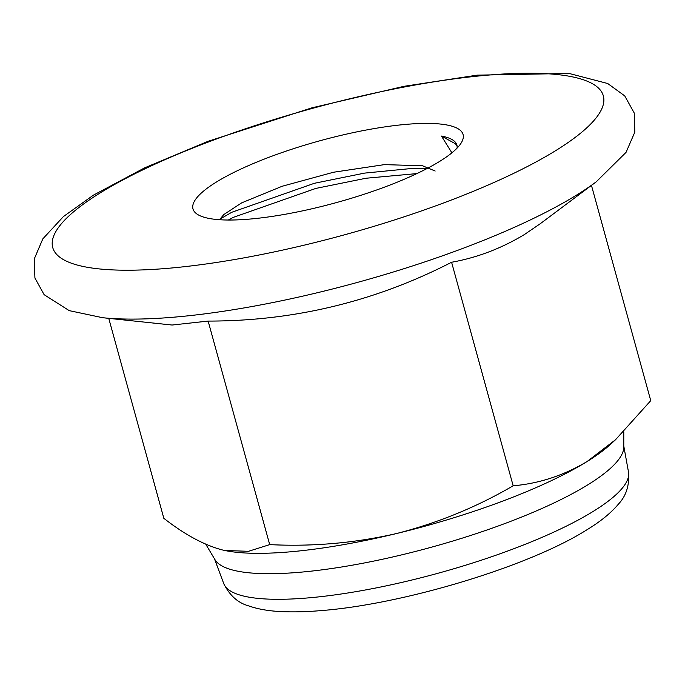 <?xml version="1.0" encoding="UTF-8"?>
<svg xmlns="http://www.w3.org/2000/svg" width="685" height="685" viewBox="0 0 685 685"><rect width="100%" height="100%" fill="white"/><g stroke="black" fill="none" stroke-linecap="round" stroke-linejoin="round"><path stroke-width="1.03" d="M219.825 219.217L231.718 212.299L314.381 183.289L364.583 173.108L410.837 168.57L426.926 168.604M416.865 173.596L365.995 178.246L315.794 188.426L233.131 217.428L228.31 220.039M457.066 148.14A131.323 29.986 -15.4 0 0 456.904 145.066A131.323 29.986 -15.4 0 0 441.448 136.067L451.894 152.841M457.135 146.376L455.516 143.807L441.448 136.067M216.246 182.133A140.082 31.989 -15.4 0 0 198.736 215.116A140.082 31.989 -15.4 0 0 307.865 209.704A140.082 31.989 -15.4 0 0 439.813 161.309A140.082 31.989 -15.4 0 0 461.305 142.788A140.082 31.989 -15.4 0 0 379.01 127.787A140.082 31.989 -15.4 0 0 216.246 182.133M435.172 171.036L422.542 165.77L384.431 164.623L333.561 172.235L282.126 186.269L241.617 202.888L223.721 214.619L219.551 219.722M205.783 544.25L214.987 559.671A212.427 48.507 -15.4 0 0 370.491 561.751A212.427 48.507 -15.4 0 0 588.09 484.646A212.427 48.507 -15.4 0 0 623.778 447.074L623.778 431.773M513.168 485.785C476.64 507.106 437.749 523.032 396.487 533.546A218.875 49.979 -15.4 0 0 587.011 461.57A218.875 49.979 -15.4 0 0 610.558 444.3L615.575 439.684L587.011 461.57C563.584 475.527 538.967 483.601 513.168 485.785L451.595 262.252C477.017 257.706 501.309 248.458 524.47 234.501L540.345 223.661L596.344 181.731L626.047 152.353L634.824 132.128L634.259 113.068L624.737 95.891L607.698 83.51L569.029 73.441L477.145 75.153L403.902 86.336L311.915 107.836L208.069 141.307L144.646 167.842L93.4 195.165L63.397 216.588L42.838 238.851L34.25 258.973L34.918 277.999L44.114 294.67L69.236 310.639L102.681 317.712A296.22 67.644 -15.4 0 0 576.864 194.908A296.22 67.644 -15.4 0 0 596.344 181.731M615.575 439.684L650.75 400.648L591.455 185.387M223.447 550.201A218.875 49.979 -15.4 0 0 224.911 550.517A218.875 49.979 -15.4 0 0 396.487 533.546C354.847 543.085 312.591 546.776 269.702 544.618L208.137 321.085C294.07 321.119 375.217 301.511 451.595 262.252M269.702 544.618L248.501 551.305L224.8 550.492L221.82 549.815C203.642 544.84 184.308 534.334 163.835 518.314L108.752 318.345M102.681 317.712L172.055 325.033L208.137 321.085M593.407 511.275A209.961 47.941 -15.4 0 0 628.496 472.076C629.592 485.151 626.253 495.812 618.486 504.057C611.046 512.928 600.565 521.473 587.028 529.719C529.282 566.409 402.84 604.495 320.34 610.66C305.656 611.885 292.452 612.176 280.739 611.559C268.332 610.969 257.594 609.059 248.518 605.84C237.909 602.886 229.646 595.462 223.738 583.569A209.961 47.941 -15.4 0 0 374.173 588.312A209.961 47.941 -15.4 0 0 593.407 511.275M555.895 150.503A285.551 65.203 -15.4 0 0 483.473 75.53A285.551 65.203 -15.4 0 0 100.164 192.939A285.551 65.203 -15.4 0 0 172.586 267.904A285.551 65.203 -15.4 0 0 555.895 150.503M628.496 472.076L623.778 446.003M223.738 583.569L214.439 558.754"/></g></svg>

